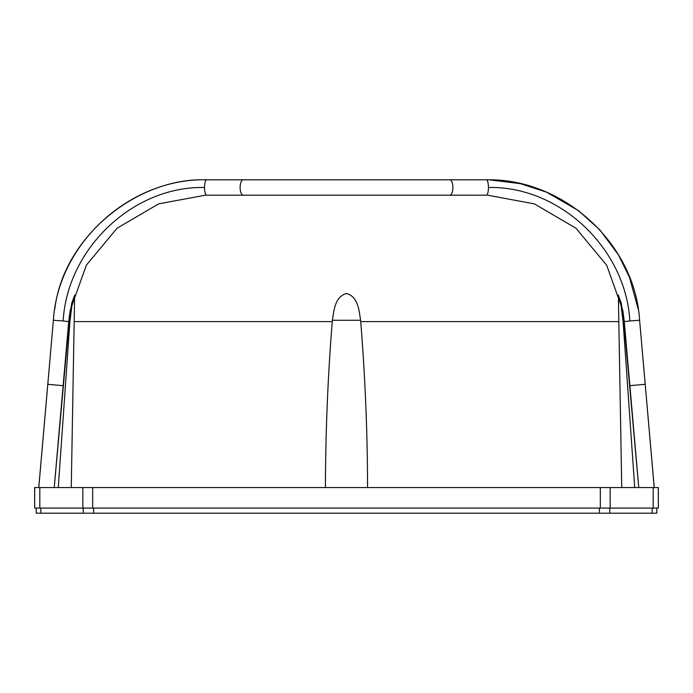 <?xml version="1.0" encoding="UTF-8"?>
<svg xmlns="http://www.w3.org/2000/svg" width="693" height="693" viewBox="0 0 693 693"><rect width="100%" height="100%" fill="white"/><g stroke="black" fill="none" stroke-linecap="round" stroke-linejoin="round"><path stroke-width="1.04" d="M34.685 487.551L34.685 508.064L34.65 487.551L658.35 487.551L658.35 508.064L638.149 508.064M34.685 508.064L653.187 508.064L653.187 487.551M39.813 487.551L39.813 508.064L54.851 508.064M36.192 513.192L36.192 508.064L36.218 513.192L656.808 513.192L656.782 508.064L656.808 513.192M654.209 487.551L639.613 320.27C634.927 242.637 562.274 177.971 486.321 179.808L346.5 179.808L486.321 179.808A7.692 2.122 90 0 1 488.444 187.5A7.692 2.122 90 0 1 486.321 195.192L205.336 195.201L158.74 203.829L117.117 228.188L86.391 265.098L70.158 310.395L54.236 487.551L68.72 321.604L71.864 302.668L74.619 295.461M38.791 487.551L53.387 320.27C58.151 242.862 130.319 178.014 206.679 179.808L346.5 179.808L206.679 179.808A7.692 2.122 90 0 0 204.556 187.5C132.805 185.941 67.221 248.865 63.167 320.937L68.72 321.604L70.158 310.395M399.359 195.192L403.768 195.192M325.424 487.551C325.554 432.163 327.832 376.845 332.268 321.604C333.749 311.478 334.65 296.595 346.5 293.537C358.342 296.578 359.26 311.478 360.732 321.604C365.168 376.845 367.446 432.163 367.576 487.551M390.003 195.192L391.891 195.192M393.884 195.192L397.739 195.192M348.085 195.192L352.572 195.192L348.085 195.192M654.244 487.551L639.613 320.27L629.833 320.937C625.866 248.657 559.797 185.889 488.444 187.5M645.209 384.32L629.876 385.663L638.764 487.551L622.842 310.429L606.661 265.194L575.987 228.274L534.459 203.907L487.803 195.201M618.381 295.461L621.136 302.676L624.237 321.604L628.975 375.363M634.727 487.551L623.12 321.968L621.136 306.029L618.373 295.079M74.627 295.079L71.864 306.029L69.88 321.968L58.273 487.551M64.025 375.363L68.763 321.604L69.88 321.968M204.556 187.5A7.692 2.122 90 0 0 206.679 195.192L205.336 195.201M82.839 487.551L82.839 508.064M92.68 487.551L92.68 508.064M658.315 487.551L658.315 508.064M610.161 487.551L610.161 508.064M600.32 487.551L600.32 508.064M40.835 508.064L40.835 513.192M652.165 508.064L652.165 513.192M609.753 508.064L609.753 513.192M599.41 508.064L599.41 513.192M93.59 508.064L93.59 513.192M83.247 508.064L83.247 513.192M243.304 179.808A7.692 3.188 90 0 0 240.116 187.5A7.692 3.188 90 0 0 243.304 195.192M332.397 320.27L360.603 320.27M74.16 321.604L332.268 321.604M449.696 179.808A7.692 3.188 90 0 1 452.884 187.5A7.692 3.188 90 0 1 449.696 195.192M47.791 384.32L63.124 385.663M38.756 487.551L53.387 320.27L63.167 320.937M629.833 320.937L624.28 321.604L622.842 310.429M629.876 385.663L624.28 321.604L623.12 321.968M360.732 321.604L618.84 321.604M204.73 179.816C137.179 178.101 63.531 236.287 54.764 309.191M638.244 309.208L629.409 277.096L618.303 254.634L599.921 230.007L578.499 210.611L546.612 192.195L520.408 183.654L489.301 179.833M621.734 487.551L618.373 295.166M71.266 487.551L74.627 295.166"/></g></svg>
